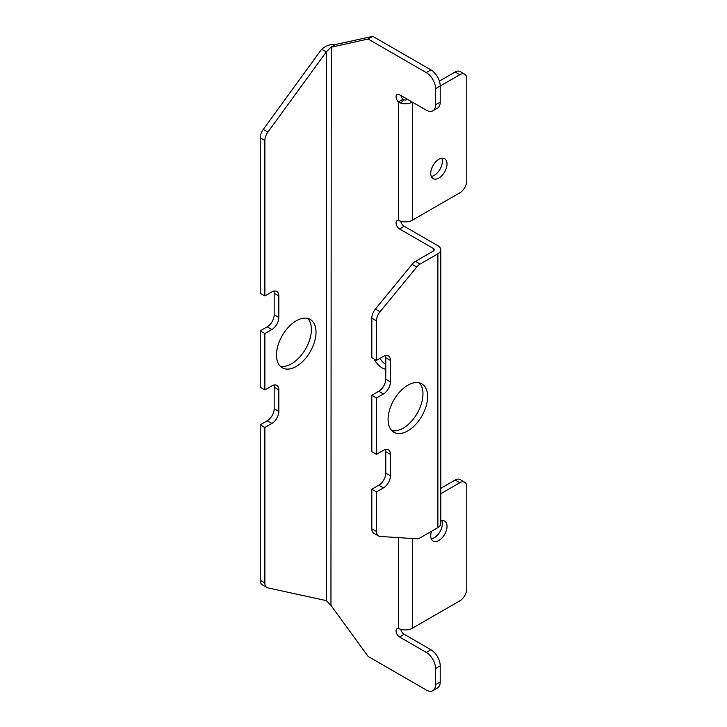 <?xml version="1.0" encoding="UTF-8"?>
<svg xmlns="http://www.w3.org/2000/svg" width="727" height="727" viewBox="0 0 727 727"><rect width="100%" height="100%" fill="white"/><g stroke="black" fill="none" stroke-linecap="round" stroke-linejoin="round"><path stroke-width="1.09" d="M431.293 538.825A11.505 6.643 120 0 0 434.228 537.762A11.505 6.643 120 0 0 441.816 520.596M431.529 531.264A11.505 6.643 120 0 0 433.119 541.015A11.505 6.643 120 0 0 438.881 540.443A11.505 6.643 120 0 0 446.396 530.31A11.505 6.643 120 0 0 444.633 521.086A11.505 6.643 120 0 0 440.78 520.814M431.293 176.434A11.505 6.643 120 0 0 434.228 175.371A11.505 6.643 120 0 0 441.816 158.204M438.881 159.258A11.505 6.643 120 0 0 431.356 169.4A11.505 6.643 120 0 0 433.119 178.624A11.505 6.643 120 0 0 438.881 178.051A11.505 6.643 120 0 0 446.396 167.91A11.505 6.643 120 0 0 444.633 158.695A11.505 6.643 120 0 0 438.881 159.258M280.159 366.135A27.944 16.13 120 0 0 291.609 363.745A27.944 16.13 120 0 0 309.175 341.245A27.944 16.13 120 0 0 307.712 318.408M296.262 320.798A27.944 16.13 120 0 0 278.005 345.416A27.944 16.13 120 0 0 282.285 367.807A27.944 16.13 120 0 0 296.262 366.426A27.944 16.13 120 0 0 314.518 341.799A27.944 16.13 120 0 0 310.229 319.407A27.944 16.13 120 0 0 296.262 320.798M407.847 385.219A27.944 16.13 -60 0 1 421.824 383.838A27.944 16.13 -60 0 1 426.104 406.229A27.944 16.13 -60 0 1 407.847 430.857A27.944 16.13 -60 0 1 393.87 432.238A27.944 16.13 -60 0 1 389.59 409.846A27.944 16.13 -60 0 1 407.847 385.219M419.297 382.829A27.944 16.13 -60 0 1 420.76 405.675A27.944 16.13 -60 0 1 403.194 428.167A27.944 16.13 -60 0 1 391.744 430.557M379.957 358.375A14.794 8.542 -120 0 0 385.764 364.563M371.815 347.642A14.794 8.542 -120 0 0 371.815 352.068M374.141 359.047A14.794 8.542 -120 0 0 382.102 367.871A14.794 8.542 -120 0 0 385.764 369.225M407.674 99.435L407.674 99.435A3.29 1.899 180 0 1 403.821 99.772L403.022 99.199L398.369 101.889A4.935 2.844 60 0 1 397.069 94.492A4.935 2.844 60 0 1 399.532 94.737L426.267 110.168A13.15 7.588 -120 0 0 432.847 110.822L437.49 108.141A13.15 7.588 -120 0 0 440.217 102.116L440.217 86.013A13.15 7.588 -120 0 0 430.92 69.901L372.797 36.35L335.601 44.465L330.958 47.146L326.305 51.908L267.89 132.096A9.86 5.698 120 0 0 264.873 140.475L264.873 295.962L271.853 291.936A9.86 5.698 -60 0 1 276.778 291.445A9.86 5.698 -60 0 1 278.823 295.962L278.823 317.435A9.86 5.698 -60 0 1 271.853 329.522L264.873 333.548L264.873 389.917L271.853 385.892A9.86 5.698 -60 0 1 276.778 385.401A9.86 5.698 -60 0 1 278.823 389.917L278.823 411.391A9.86 5.698 -60 0 1 271.853 423.468L264.873 427.494L264.873 582.99A9.86 5.698 120 0 0 266.918 587.507A9.86 5.698 120 0 0 267.89 587.879L326.305 600.62L330.958 605.382L368.153 656.445L426.267 689.996A13.15 7.588 -120 0 0 432.847 690.65L437.49 687.969A13.15 7.588 -120 0 0 440.217 681.944L440.217 665.841A13.15 7.588 -120 0 0 430.92 649.729L404.185 634.298A4.935 2.844 60 0 1 400.795 629.282A9.86 5.698 0 0 0 412.318 628.255L459.8 600.847A9.86 5.698 120 0 0 466.77 588.77L466.77 486.763A9.86 5.698 120 0 0 464.735 482.246A9.86 5.698 120 0 0 459.8 482.728L440.78 493.715M403.022 99.199A4.935 2.844 60 0 1 400.895 95.519M433.247 251.097A3.29 1.899 0 0 0 434.201 249.761A3.29 1.899 0 0 0 433.247 248.416L433.247 251.097L415.462 261.366A9.86 5.698 -60 0 0 412.082 264.328L375.405 309.039A9.86 5.698 -60 0 0 371.815 318.144L371.815 357.702L376.459 360.383L376.459 320.834A9.86 5.698 -60 0 1 380.048 311.719L416.725 267.018A9.86 5.698 -60 0 1 420.115 264.046L437.89 253.787A9.86 5.698 0 0 0 440.78 249.761A9.86 5.698 0 0 0 437.89 245.735L404.185 226.27A4.935 2.844 60 0 1 400.795 221.253A9.86 5.698 0 0 0 412.318 220.226L459.8 192.819A9.86 5.698 120 0 0 466.77 180.741L466.77 78.734A9.86 5.698 120 0 0 464.735 74.218A9.86 5.698 120 0 0 459.8 74.708L435.564 88.694A13.15 7.588 -120 0 0 426.267 72.591L368.153 39.031L330.685 47.337L331.258 46.973L330.958 605.382M368.153 39.031L372.797 36.35M433.247 248.416L399.532 228.95A4.935 2.844 60 0 1 396.315 224.607A4.935 2.844 60 0 1 397.069 220.654A4.935 2.844 60 0 1 398.369 220.463L400.786 221.253M432.847 110.822A13.15 7.588 -120 0 0 435.564 104.797L435.564 88.694M432.847 690.65A13.15 7.588 -120 0 0 435.564 684.634L435.564 668.522A13.15 7.588 -120 0 0 426.267 652.419L399.532 636.979A4.935 2.844 60 0 1 396.315 632.635A4.935 2.844 60 0 1 397.069 628.682A4.935 2.844 60 0 1 398.369 628.491L400.786 629.282M440.78 249.761L440.78 523.567A9.86 5.698 180 0 1 437.89 527.593L420.115 537.853A9.86 5.698 -60 0 1 416.725 538.798L380.048 536.444A9.86 5.698 -60 0 1 378.503 535.99A9.86 5.698 -60 0 1 376.459 531.473L376.459 491.925L383.438 487.899A9.86 5.698 120 0 0 390.408 475.812L390.408 454.339A9.86 5.698 120 0 0 388.372 449.822A9.86 5.698 120 0 0 383.438 450.313L376.459 454.339L376.459 397.969L383.438 393.943A9.86 5.698 120 0 0 390.408 381.866L390.408 360.383A9.86 5.698 120 0 0 388.372 355.876A9.86 5.698 120 0 0 383.438 356.357L376.459 360.383M376.459 454.339L371.815 451.658L371.815 395.288L378.785 391.253A9.86 5.698 120 0 0 385.764 379.176L385.764 357.702A9.86 5.698 120 0 0 385.464 355.539M371.815 395.288L376.459 397.969M378.503 535.99L373.86 533.309A9.86 5.698 -60 0 1 371.815 528.793L371.815 489.235L378.785 485.209A9.86 5.698 120 0 0 385.764 473.132L385.764 451.658A9.86 5.698 120 0 0 385.464 449.495M371.815 489.235L376.459 491.925M335.601 44.465C330.958 43.847 326.305 45.428 321.652 49.227L326.305 51.908L326.568 600.811L326.005 600.447M264.873 427.494L260.23 424.813L260.23 580.3A9.86 5.698 120 0 0 262.265 584.817L266.918 587.507M273.87 385.065A9.86 5.698 -60 0 1 274.179 387.227L274.179 408.71A9.86 5.698 -60 0 1 267.2 420.788L260.23 424.813M264.873 389.917L260.23 387.227L260.23 330.858L264.873 333.548M273.87 291.118A9.86 5.698 -60 0 1 274.179 293.281L274.179 314.755A9.86 5.698 -60 0 1 267.2 326.832L260.23 330.858M264.873 295.962L260.23 293.281L260.23 137.785A9.86 5.698 120 0 1 263.247 129.415L321.652 49.227M403.821 99.772L400.786 103.143L398.369 101.889L398.369 220.463M412.318 220.226L412.318 102.116A9.86 5.698 180 0 1 400.786 103.143M464.735 74.218L460.082 71.528A9.86 5.698 120 0 0 455.147 72.018L439.39 81.115M464.735 482.246L460.082 479.556A9.86 5.698 120 0 0 455.147 480.047L440.78 488.344M398.369 537.616L398.369 628.491M426.267 72.591L430.92 69.901M435.564 684.634L440.217 681.944M435.564 668.522L440.217 665.841M426.267 652.419L430.92 649.729M399.532 636.979L404.185 634.298M399.532 228.95L404.185 226.27M435.564 104.797L440.217 102.116M437.89 253.787L437.89 527.593M415.462 261.366L420.115 264.046M412.082 264.328L416.725 267.018M375.405 309.039L380.048 311.719M371.815 318.144L376.459 320.834M385.764 357.702L390.408 360.383M385.764 379.176L390.408 381.866M378.785 391.253L383.438 393.943M385.764 451.658L390.408 454.339M385.764 473.132L390.408 475.812M378.785 485.209L383.438 487.899M371.815 528.793L376.459 531.473M264.873 582.99L260.23 580.3M271.853 423.468L267.2 420.788M278.823 411.391L274.179 408.71M278.823 389.917L274.179 387.227M271.853 329.522L267.2 326.832M278.823 317.435L274.179 314.755M278.823 295.962L274.179 293.281M264.873 140.475L260.23 137.785M267.89 132.096L263.247 129.415M412.318 538.516L412.318 628.255M459.8 74.708L455.147 72.018M459.8 482.728L455.147 480.047"/></g></svg>
